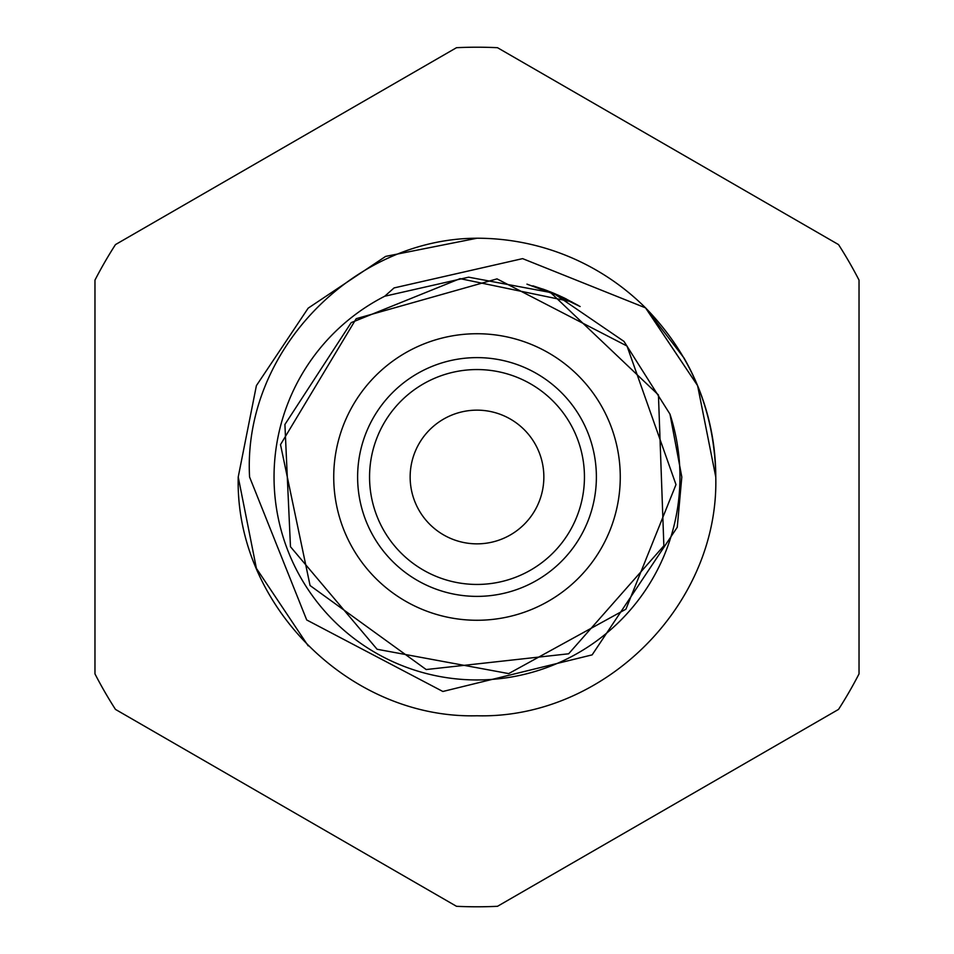 <?xml version="1.0" encoding="UTF-8"?>
<svg xmlns="http://www.w3.org/2000/svg" width="954" height="954" viewBox="0 0 954 954"><rect width="100%" height="100%" fill="white"/><g stroke="black" fill="none" stroke-linecap="round" stroke-linejoin="round"><path stroke-width="1.43" d="M477 238.226L385.631 256.399L308.166 308.166L256.399 385.631L238.226 477L256.399 385.631L308.166 308.166L385.631 256.399L477 238.226L385.631 256.399L308.166 308.166L256.399 385.631L238.226 477L256.399 385.631L308.166 308.166L385.631 256.399L477 238.226L385.631 256.399L308.166 308.166L256.399 385.631L238.226 477L256.399 385.631L308.166 308.166L385.631 256.399L477 238.226L385.631 256.399L308.166 308.166L256.399 385.631L238.226 477L256.399 385.631L308.166 308.166L385.631 256.399L477 238.226L385.631 256.399L308.166 308.166L256.399 385.631L238.226 477L256.399 385.631L308.166 308.166L385.631 256.399L477 238.226C352.658 238.548 242.602 352.276 249.578 477L306.699 619.957L442.859 691.483L592.136 654.873L677.257 527.264L681.812 477L669.958 414.096L624.011 341.413L553.058 292.961L468.652 277.185L384.736 296.229L394.062 287.929L522.601 258.629L645.548 307.868L683.911 357.845A238.774 238.774 0 0 1 715.774 477C714.713 411.329 691.304 354.96 645.548 307.868A238.774 238.774 0 0 0 477 238.226L385.631 256.399L308.166 308.166L256.399 385.631L238.226 477C234.887 604.514 349.486 719.113 477 715.774C604.514 719.113 719.113 604.514 715.774 477L697.601 385.631L645.548 307.868L697.601 385.631L715.774 477L697.601 385.631L645.548 307.868L697.601 385.631L715.774 477L697.601 385.631L645.834 308.166L697.601 385.631L715.774 477L697.601 385.631L645.548 307.868L697.601 385.631L715.774 477L697.601 385.631L645.548 307.868L697.601 385.631L715.774 477L697.601 385.631L645.834 308.166L697.601 385.631L715.774 477L697.601 385.631L645.834 308.166L697.601 385.631L715.774 477L697.601 385.631L645.548 307.868L697.601 385.631L715.774 477L697.601 385.631L645.834 308.166L697.601 385.631L715.774 477C719.113 604.514 604.514 719.113 477 715.774C349.486 719.113 234.887 604.514 238.226 477C234.887 604.514 349.486 719.113 477 715.774C604.514 719.113 719.113 604.514 715.774 477C719.113 604.514 604.514 719.113 477 715.774C349.486 719.113 234.887 604.514 238.226 477C234.887 604.514 349.486 719.113 477 715.774C604.514 719.113 719.113 604.514 715.774 477C719.113 604.514 604.514 719.113 477 715.774C349.486 719.113 234.887 604.514 238.226 477C234.887 604.514 349.486 719.113 477 715.774C604.514 719.113 719.113 604.514 715.774 477C719.113 604.514 604.514 719.113 477 715.774C349.486 719.113 234.887 604.514 238.226 477C234.887 604.514 349.486 719.113 477 715.774C604.514 719.113 719.113 604.514 715.774 477C719.113 604.514 604.514 719.113 477 715.774C349.486 719.113 234.887 604.514 238.226 477C234.887 604.514 349.486 719.113 477 715.774C604.514 719.113 719.113 604.514 715.774 477C719.113 604.514 604.514 719.113 477 715.774C349.486 719.113 234.887 604.514 238.226 477L256.399 568.369L308.166 645.834L256.399 568.369L238.226 477C234.887 604.514 349.486 719.113 477 715.774C604.514 719.113 719.113 604.514 715.774 477C719.113 604.514 604.514 719.113 477 715.774C349.486 719.113 234.887 604.514 238.226 477C234.887 604.514 349.486 719.113 477 715.774C604.514 719.113 719.113 604.514 715.774 477C719.113 604.514 604.514 719.113 477 715.774C349.486 719.113 234.887 604.514 238.226 477L256.399 568.369L308.166 645.834M669.958 414.096A202.952 202.952 0 0 1 477 679.952A202.952 202.952 0 0 1 384.736 296.229M620.267 477A143.267 143.267 0 0 1 477 620.267A143.267 143.267 0 0 1 333.733 477A143.267 143.267 0 0 1 477 333.733A143.267 143.267 0 0 1 620.267 477M596.381 477A119.381 119.381 0 0 1 477 596.381A119.381 119.381 0 0 1 357.619 477A119.381 119.381 0 0 1 477 357.619A119.381 119.381 0 0 1 596.381 477M497.499 906.3A429.789 429.789 0 0 1 456.501 906.3L115.47 709.406A429.789 429.789 0 0 1 94.971 673.894L94.971 280.106A429.789 429.789 0 0 1 115.47 244.594L456.501 47.7A429.789 429.789 0 0 1 497.499 47.7L838.53 244.594A429.789 429.789 0 0 1 859.029 280.106L859.029 673.894A429.789 429.789 0 0 1 838.53 709.406L497.499 906.3M369.556 477A107.444 107.444 0 0 0 477 584.444A107.444 107.444 0 0 0 584.444 477A107.444 107.444 0 0 0 477 369.556A107.444 107.444 0 0 0 369.556 477M410.148 477A66.852 66.852 0 0 0 477 543.852A66.852 66.852 0 0 0 543.852 477A66.852 66.852 0 0 0 477 410.148A66.852 66.852 0 0 0 410.148 477M558.794 295.43L543.553 289.3M555.455 293.963L550.172 291.793M580.139 306.532L547.608 290.791M546.296 290.302L532.916 285.818M560.427 296.169L542.683 288.99M562.443 297.111L545.688 290.076M565.233 298.459L547.238 290.66M564.637 298.161L544.257 289.551L566.282 298.972M563.564 297.648L526.954 284.137M578.362 305.483L563.647 297.684M558.173 295.156L546.046 290.207M571.804 301.822L460.078 278.64L351.203 322.619L284.912 424.47L290.469 546.725L377.104 649.269L508.697 673.596L625.919 609.189L675.992 484.608L627.005 346.028L497.01 278.878L356.2 318.684L280.512 444.624L310.074 585.541L426.188 669.541L568.644 653.788L663.865 545.807L658.439 394.944L549.516 291.53M564.184 297.946L553.058 292.961"/></g></svg>
